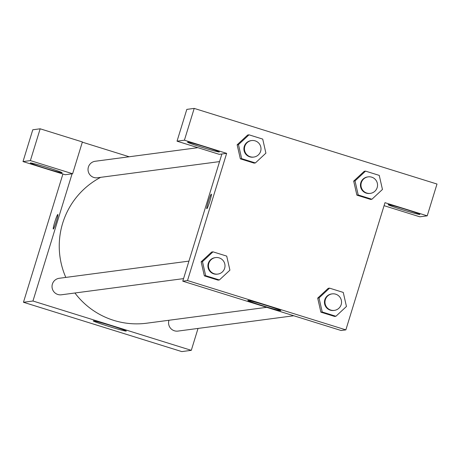 <?xml version="1.0" encoding="UTF-8"?>
<svg xmlns="http://www.w3.org/2000/svg" width="460" height="460" viewBox="0 0 460 460"><rect width="100%" height="100%" fill="white"/><g stroke="black" fill="none" stroke-linecap="round" stroke-linejoin="round"><path stroke-width="0.69" d="M198.036 328.434L191.297 350.336L181.803 351.595L23.46 302.272L62.916 174.006M53.32 229.051A7.63 0.667 107.3 0 1 53.291 229.045A7.63 0.667 107.3 0 1 54.93 221.565A7.63 0.667 107.3 0 1 57.833 214.475A7.63 0.667 107.3 0 1 56.241 221.812A7.63 0.667 107.3 0 1 53.32 229.051M65.228 174.725L72.611 173.748L30.383 160.597L23 161.575L65.228 174.725M191.297 350.336L32.953 301.012L23.46 302.272M32.953 301.012L72.082 173.817M57.833 214.475A7.63 0.667 -72.7 0 0 54.935 221.565A7.63 0.667 -72.7 0 0 53.297 229.045M44.643 168.078A16.646 0.667 17.1 0 1 30.308 162.978A16.646 0.667 17.1 0 1 46.42 167.233A16.646 0.667 17.1 0 1 62.134 172.764A16.646 0.667 17.1 0 1 44.643 168.078M23 161.575L32.781 129.777L40.169 128.8L30.383 160.597M72.611 173.748L82.392 141.95L40.169 128.8M93.317 320.873A17.279 0.696 17.1 0 1 110.676 325.548A17.279 0.696 17.1 0 1 126.264 331.073A17.279 0.696 17.1 0 1 109.549 326.652A17.279 0.696 17.1 0 1 93.236 320.907A17.279 0.696 17.1 0 1 93.317 320.873M82.328 142.163L129.208 156.768M197.88 147.677L95.22 161.264A8.326 8.286 82.5 0 0 88.096 170.608A8.326 8.286 82.5 0 0 97.405 177.773L219.558 161.598M188.939 261.113L59.219 278.288A8.326 8.286 82.5 0 0 52.095 287.627A8.326 8.286 82.5 0 0 61.404 294.791L183.557 278.616M168.969 320.258A8.326 8.286 82.5 0 0 177.945 331.091L293.773 315.755M100.659 177.341A77.694 77.332 82.5 0 0 65.809 277.414M74.922 293.003A77.694 77.332 82.5 0 0 146.78 323.196L266.696 307.326M384.071 205.672L419.83 216.809L427.219 215.832L384.991 202.682L345.862 329.877L341.113 330.504L182.769 281.181L221.898 153.985L219.259 154.336L177.037 141.18L184.42 140.202L226.648 153.358L221.898 153.985M177.037 141.18L186.817 109.382L194.2 108.405L437 184.034L427.219 215.832M201.842 147.269A16.646 0.667 17.1 0 1 187.513 142.163A16.646 0.667 17.1 0 1 203.619 146.424A16.646 0.667 17.1 0 1 219.334 151.955A16.646 0.667 17.1 0 1 201.842 147.269M402.414 209.743A16.646 0.667 17.1 0 1 388.085 204.642A16.646 0.667 17.1 0 1 404.19 208.897A16.646 0.667 17.1 0 1 419.905 214.429A16.646 0.667 17.1 0 1 402.414 209.743M184.42 140.202L194.2 108.405M255.38 162.943L241.667 158.671L238.481 144.612L249.004 134.82L262.717 139.093L265.903 153.151L255.38 162.943L254.064 163.116L240.35 158.844L237.141 144.791M219.38 279.962L205.666 275.689L202.48 261.631L213.003 251.838L226.717 256.111L229.908 270.175L219.38 279.962L218.063 280.134L204.349 275.862L201.141 261.809M335.921 316.261L322.213 311.989L319.022 297.93L329.55 288.144L343.258 292.416L346.449 306.475L335.921 316.261L334.604 316.44L320.89 312.167L317.688 298.109M371.921 199.243L358.208 194.971L355.022 180.912L365.545 171.12L379.258 175.392L382.45 189.457L371.921 199.243L370.605 199.416L356.891 195.149L353.683 181.09M345.862 329.877L187.513 280.554L226.648 153.358M247.882 300.409A17.279 0.696 17.1 0 1 265.236 305.089A17.279 0.696 17.1 0 1 280.83 310.609A17.279 0.696 17.1 0 1 264.109 306.193A17.279 0.696 17.1 0 1 247.802 300.449A17.279 0.696 17.1 0 1 247.882 300.409M187.513 280.554L182.769 281.181M206.827 208.725A7.63 0.667 107.3 0 1 206.799 208.725A7.63 0.667 107.3 0 1 208.437 201.244A7.63 0.667 107.3 0 1 211.341 194.155A7.63 0.667 107.3 0 1 209.748 201.492A7.63 0.667 107.3 0 1 206.827 208.725M211.341 194.155A7.63 0.667 -72.7 0 0 208.443 201.244A7.63 0.667 -72.7 0 0 206.804 208.725M332.172 293.882L331.643 293.952A8.326 8.286 82.5 0 0 324.518 303.289A8.326 8.286 82.5 0 0 333.828 310.454L334.357 310.385A8.326 8.286 82.5 0 0 341.182 304.6A8.326 8.286 82.5 0 0 332.172 293.882A8.326 8.286 82.5 0 0 325.047 303.221A8.326 8.286 82.5 0 0 334.357 310.385M319.022 297.93L317.705 298.109L328.227 288.316L329.55 288.144M334.604 316.44L320.89 312.167L317.705 298.109M322.213 311.989L320.89 312.167M215.625 257.577L215.102 257.652A8.326 8.286 82.5 0 0 207.977 266.99A8.326 8.286 82.5 0 0 217.287 274.154L217.81 274.085A8.326 8.286 82.5 0 0 224.635 268.295A8.326 8.286 82.5 0 0 215.625 257.577A8.326 8.286 82.5 0 0 208.506 266.921A8.326 8.286 82.5 0 0 217.81 274.085M202.48 261.631L201.158 261.803L211.686 252.017L213.003 251.838M218.063 280.134L204.349 275.862L201.158 261.803M205.666 275.689L204.349 275.862M368.172 176.858L367.643 176.933A8.326 8.286 82.5 0 0 360.519 186.271A8.326 8.286 82.5 0 0 369.828 193.436L370.357 193.367A8.326 8.286 82.5 0 0 377.177 187.582A8.326 8.286 82.5 0 0 368.172 176.858A8.326 8.286 82.5 0 0 361.048 186.202A8.326 8.286 82.5 0 0 370.357 193.367M355.022 180.912L353.705 181.085L364.228 171.298L365.545 171.12M370.605 199.416L356.891 195.149L353.705 181.085M358.208 194.971L356.891 195.149M251.626 140.559L251.102 140.628A8.326 8.286 82.5 0 0 243.978 149.971A8.326 8.286 82.5 0 0 253.287 157.136L253.811 157.061A8.326 8.286 82.5 0 0 260.636 151.277A8.326 8.286 82.5 0 0 251.626 140.559A8.326 8.286 82.5 0 0 244.507 149.897A8.326 8.286 82.5 0 0 253.811 157.061M238.481 144.612L237.159 144.785L247.687 134.998L249.004 134.82M254.064 163.116L240.35 158.844L237.159 144.785M241.667 158.671L240.35 158.844"/></g></svg>
